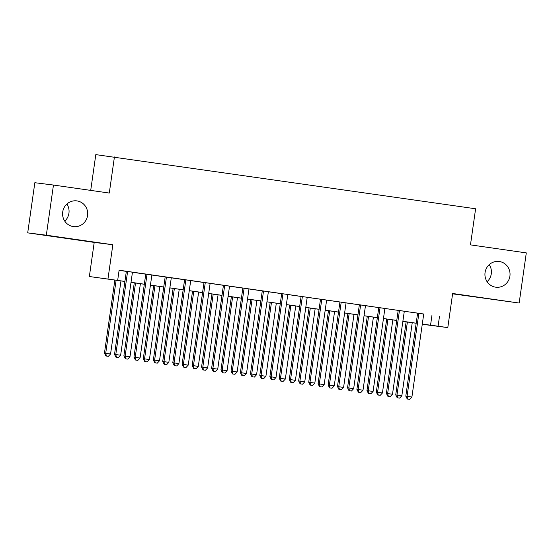 <?xml version="1.0" encoding="UTF-8"?>
<svg xmlns="http://www.w3.org/2000/svg" width="554" height="554" viewBox="0 0 554 554"><rect width="100%" height="100%" fill="white"/><g stroke="black" fill="none" stroke-linecap="round" stroke-linejoin="round"><path stroke-width="0.83" d="M66.895 204.038A12.971 12.555 -82.9 0 1 68.938 213.2A12.971 12.555 -82.9 0 1 64.756 221.129M87.567 215.527A12.971 12.555 -82.9 0 1 73.53 226.614A12.971 12.555 -82.9 0 1 62.713 211.96A12.971 12.555 -82.9 0 1 76.75 200.88A12.971 12.555 -82.9 0 1 87.567 215.527M489.244 264.632A12.971 12.555 -82.9 0 1 491.287 273.794A12.971 12.555 -82.9 0 1 487.104 281.723M509.915 276.127A12.971 12.555 -82.9 0 1 495.878 287.207A12.971 12.555 -82.9 0 1 485.062 272.561A12.971 12.555 -82.9 0 1 499.099 261.474A12.971 12.555 -82.9 0 1 509.915 276.127M124.899 281.474L89.353 276.515L124.913 281.411M94.208 242.41L112.836 244.743L46.328 235.201L53.461 185.05L34.84 182.716L27.7 232.867L94.208 242.41L89.353 276.515M90.711 190.396L95.807 154.621L475.609 208.775L470.471 244.882L526.3 252.887L519.16 303.038L452.653 293.495L447.798 327.601L422.266 324.277M452.604 293.835L519.16 303.038M46.328 235.201L27.7 232.867M132.454 272.208L122.946 270.844L126.347 271.335L114.526 354.38L115.786 354.539L127.607 271.495M151.872 274.999L145.764 274.119M171.29 277.783L161.782 276.418L165.182 276.903L153.361 359.955L154.621 360.114L166.442 277.062M190.708 280.566L184.6 279.694M210.125 283.357L200.617 281.993L204.017 282.478L192.196 365.529L193.457 365.682L205.278 282.637M229.55 286.141L223.435 285.262M242.86 288.025L231.039 371.097L237.147 371.956L248.968 288.904L252.368 289.389L242.853 288.052M268.385 291.716L262.271 290.836M281.695 293.599L269.874 376.672L275.989 377.523L287.803 294.479L291.203 294.963L281.695 293.62M307.221 297.283L301.113 296.411M320.531 299.174L308.71 382.246L314.824 383.098L326.638 300.046L330.039 300.538L320.531 299.195M346.056 302.858L336.548 301.494L339.948 301.978L328.127 385.03L329.388 385.189L341.209 302.138M359.366 304.742L347.545 387.814L353.66 388.673L365.481 305.621L368.874 306.106L359.366 304.769M384.891 308.433L375.383 307.068L378.784 307.553L366.963 390.605L368.223 390.757L380.044 307.712M398.208 310.316L386.38 393.388L392.495 394.24L404.316 311.196L407.716 311.68L398.201 310.337M423.727 314.049L119.117 270.207L117.69 280.234M119.096 270.345L126.34 271.384M132.448 272.256L145.757 274.168M151.865 275.047L165.175 276.952M171.283 277.831L184.593 279.742M190.701 280.615L204.011 282.526M210.118 283.406L223.428 285.31M229.543 286.189L242.846 288.101M248.961 288.973L262.264 290.885M268.378 291.764L281.688 293.668M287.796 294.548L301.106 296.459M307.214 297.332L320.524 299.243M326.631 300.116L339.941 302.027M346.049 302.906L359.359 304.811M365.467 305.69L378.777 307.602M384.885 308.474L398.194 310.385M404.302 311.265L417.612 313.169M423.727 314L414.219 312.636L417.619 313.128L405.798 396.172L407.058 396.332L418.879 313.28M112.836 244.743L107.982 278.842M439.523 316.175L438.089 326.209L447.798 327.601M53.461 185.05L109.29 193.062L114.429 156.948M422.273 324.228L427.016 324.824L422.286 324.145M416.179 323.266L402.869 321.355M396.761 320.482L383.451 318.571M377.343 317.691L364.033 315.787M357.926 314.907L344.616 312.996M338.501 312.124L325.198 310.212M319.083 309.333L305.78 307.428M299.666 306.549L286.356 304.638M280.248 303.765L266.938 301.854M260.83 300.974L247.52 299.07M241.412 298.191L228.103 296.279M221.995 295.407L208.685 293.495M202.577 292.623L189.267 290.712M183.159 289.832L169.849 287.921M163.742 287.048L150.432 285.137M144.317 284.264L131.014 282.353M422.293 324.076L438.089 326.209M131.021 282.291L144.331 284.195M150.439 285.075L163.749 286.986M169.856 287.858L183.166 289.77M189.274 290.649L202.584 292.554M208.692 293.433L222.002 295.344M228.109 296.217L241.419 298.128M247.534 299.008L260.837 300.912M266.952 301.791L280.255 303.703M286.37 304.575L299.679 306.487M305.787 307.366L319.097 309.271M325.205 310.15L338.515 312.061M344.623 312.934L357.932 314.845M364.04 315.718L377.35 317.629M383.458 318.508L396.768 320.413M402.876 321.292L416.186 323.204M431.968 315.233L430.541 325.26M407.765 399.102L409.711 399.379L407.765 399.102L407.058 396.332L411.913 397.024L423.734 313.979M405.798 396.172L407.266 399.039M409.711 399.379L411.913 397.024M406.137 321.826L395.736 394.912L401.844 395.771L412.245 322.698M407.391 322.006L396.989 395.071L397.696 397.841L397.197 397.779L399.642 398.118L397.696 397.841M401.844 395.771L399.642 398.118M397.197 397.779L395.736 394.912M388.347 396.318L390.293 396.595L388.347 396.318L387.641 393.548L399.462 310.496M386.38 393.388L387.848 396.249M390.293 396.595L392.495 394.24M368.929 393.527L370.875 393.804L368.929 393.527L368.223 390.757L373.077 391.456L384.898 308.405M366.963 390.605L368.424 393.465M370.875 393.804L373.077 391.456M349.512 390.743L351.451 391.02L349.512 390.743L348.805 387.973L360.626 304.922M347.545 387.814L349.006 390.681M351.451 391.02L353.66 388.673M330.094 387.959L332.033 388.236L330.094 387.959L329.388 385.189L334.242 385.882L346.063 302.837M328.127 385.03L329.588 387.89M332.033 388.236L334.242 385.882M386.72 319.042L376.311 392.128L382.426 392.98L392.828 319.914M387.973 319.222L377.572 392.287L378.278 395.057L377.78 394.988L380.224 395.334L378.278 395.057M382.426 392.98L380.224 395.334M377.78 394.988L376.311 392.128M367.295 316.251L356.894 389.344L363.009 390.196L373.41 317.13M368.555 316.431L358.154 389.497L358.86 392.267L358.362 392.204L360.806 392.551L358.86 392.267M363.009 390.196L360.806 392.551M358.362 392.204L356.894 389.344M347.877 313.467L337.476 386.554L343.591 387.412L353.992 314.347M349.138 313.647L338.736 386.713L339.443 389.483L338.937 389.42L341.389 389.76L339.443 389.483M343.591 387.412L341.389 389.76M338.937 389.42L337.476 386.554M328.46 310.683L318.058 383.77L324.173 384.621L334.574 311.556M329.72 310.863L319.319 383.929L320.025 386.699L319.519 386.637L321.964 386.976L320.025 386.699M324.173 384.621L321.964 386.976M319.519 386.637L318.058 383.77M310.676 385.169L312.615 385.446L310.676 385.169L309.97 382.399L321.784 299.354M308.71 382.246L310.171 385.106M312.615 385.446L314.824 383.098M309.042 307.892L298.641 380.986L304.755 381.838L315.15 308.772M310.295 308.072L299.901 381.138L300.607 383.908L300.102 383.846L302.546 384.192L300.607 383.908M304.755 381.838L302.546 384.192M300.102 383.846L298.641 380.986M301.113 296.383L289.292 379.455L290.552 379.615L302.366 296.563M291.259 382.385L293.198 382.662L291.259 382.385L290.552 379.615L295.407 380.314L307.221 297.263M289.292 379.455L290.753 382.322M293.198 382.662L295.407 380.314M289.624 305.109L279.223 378.195L285.338 379.054L295.732 305.988M290.878 305.289L280.483 378.354L281.19 381.124L280.684 381.062L283.129 381.401L281.19 381.124M285.338 379.054L283.129 381.401M280.684 381.062L279.223 378.195M271.841 379.601L273.78 379.878L271.841 379.601L271.128 376.831L282.949 293.779M269.874 376.672L271.335 379.538M273.78 379.878L275.989 377.523M270.207 302.325L259.805 375.411L265.92 376.263L276.314 303.197M271.46 302.505L261.066 375.57L261.772 378.34L261.266 378.278L263.711 378.617L261.772 378.34M265.92 376.263L263.711 378.617M261.266 378.278L259.805 375.411M262.277 290.815L250.456 373.888L251.71 374.04L263.531 290.995M252.423 376.81L254.362 377.094L252.423 376.81L251.71 374.04L256.564 374.739L268.385 291.688M250.456 373.888L251.918 376.748M254.362 377.094L256.564 374.739M250.789 299.534L240.388 372.627L246.502 373.479L256.897 300.413M252.042 299.714L241.648 372.78L242.354 375.55L241.849 375.487L244.293 375.834L242.354 375.55M246.502 373.479L244.293 375.834M241.849 375.487L240.388 372.627M232.999 374.026L234.944 374.303L232.999 374.026L232.292 371.256L244.113 288.205M231.039 371.097L232.5 373.964M234.944 374.303L237.147 371.956M231.371 296.75L220.97 369.837L227.078 370.695L237.479 297.63M232.625 296.93L222.223 369.996L222.937 372.766L222.431 372.704L224.876 373.043L222.937 372.766M227.078 370.695L224.876 373.043M222.431 372.704L220.97 369.837M223.442 285.241L211.614 368.313L212.874 368.472L224.695 285.421M213.581 371.242L215.527 371.519L213.581 371.242L212.874 368.472L217.729 369.165L229.55 286.12M211.614 368.313L213.082 371.18M215.527 371.519L217.729 369.165M211.953 293.966L201.552 367.053L207.66 367.904L218.061 294.839M213.207 294.146L202.806 367.212L203.519 369.982L203.013 369.92L205.458 370.259L203.519 369.982M207.66 367.904L205.458 370.259M203.013 369.92L201.552 367.053M194.163 368.452L196.109 368.735L194.163 368.452L193.457 365.682L198.311 366.381L210.132 283.329M192.196 365.529L193.665 368.389M196.109 368.735L198.311 366.381M192.536 291.175L182.134 364.269L188.242 365.121L198.644 292.055M193.789 291.356L183.388 364.428L184.094 367.191L183.596 367.129L186.04 367.475L184.094 367.191M188.242 365.121L186.04 367.475M183.596 367.129L182.134 364.269M184.607 279.673L172.779 362.738L174.039 362.898L185.86 279.853M174.745 365.668L176.691 365.945L174.745 365.668L174.039 362.898L178.894 363.597L190.714 280.546M172.779 362.738L174.247 365.605M176.691 365.945L178.894 363.597M173.118 288.392L162.71 361.478L168.825 362.337L179.226 289.271M174.371 288.572L163.97 361.637L164.677 364.407L164.178 364.345L166.622 364.684L164.677 364.407M168.825 362.337L166.622 364.684M164.178 364.345L162.71 361.478M155.328 362.884L157.274 363.161L155.328 362.884L154.621 360.114L159.476 360.806L171.297 277.762M153.361 359.955L154.822 362.822M157.274 363.161L159.476 360.806M153.693 285.608L143.292 358.694L149.407 359.546L159.808 286.48M154.954 285.788L144.552 358.854L145.259 361.624L144.76 361.561L147.205 361.901L145.259 361.624M149.407 359.546L147.205 361.901M144.76 361.561L143.292 358.694M145.764 274.098L133.943 357.171L135.204 357.323L147.025 274.278M135.91 360.093L137.849 360.377L135.91 360.093L135.204 357.323L140.058 358.022L151.879 274.971M133.943 357.171L135.405 360.031M137.849 360.377L140.058 358.022M134.276 282.824L123.874 355.91L129.989 356.762L140.391 283.696M135.536 283.004L125.135 356.07L125.841 358.84L125.336 358.77L127.787 359.117L125.841 358.84M129.989 356.762L127.787 359.117M125.336 358.77L123.874 355.91M116.492 357.309L118.431 357.586L116.492 357.309L115.786 354.539L120.64 355.239L132.461 272.187M114.526 354.38L115.987 357.247M118.431 357.586L120.64 355.239M114.858 280.033L104.457 353.127L110.571 353.978L120.973 280.913M116.118 280.213L105.717 353.279L106.423 356.049L105.918 355.987L108.362 356.326L106.423 356.049M110.571 353.978L108.362 356.326M105.918 355.987L104.457 353.127"/></g></svg>
